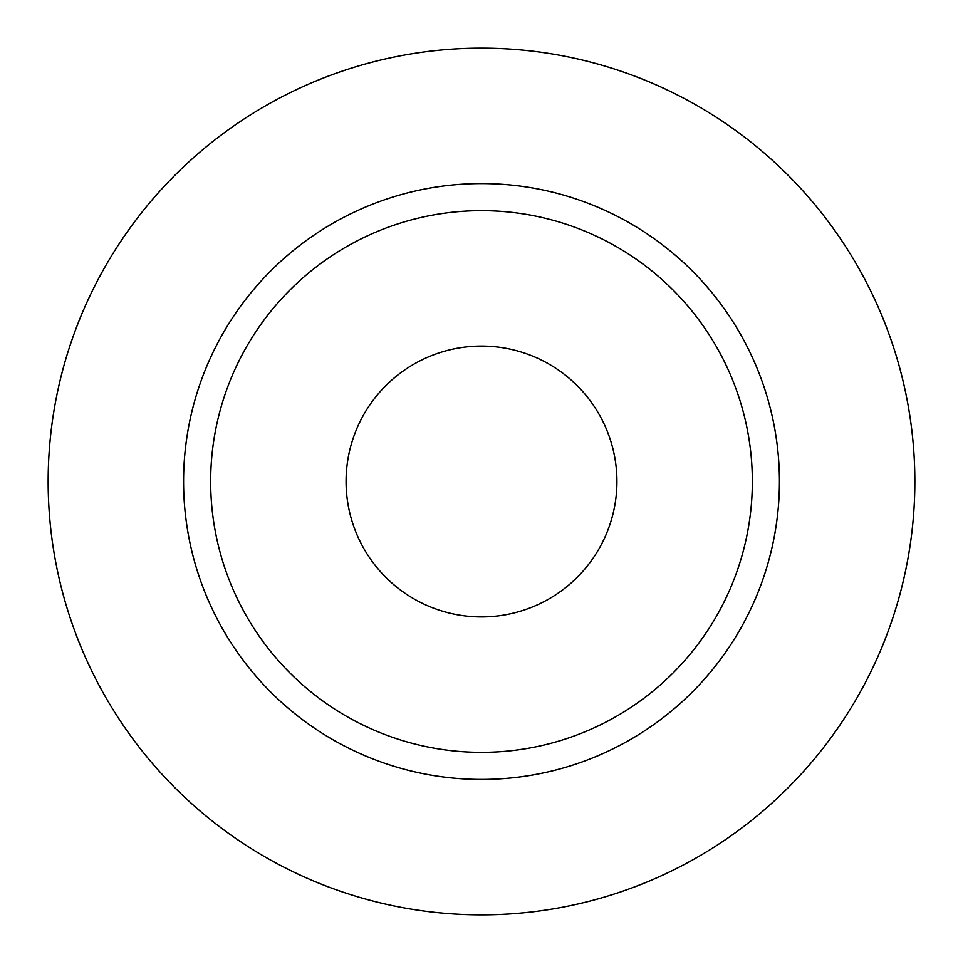 <?xml version="1.0" encoding="UTF-8"?>
<svg xmlns="http://www.w3.org/2000/svg" width="963" height="963" viewBox="0 0 963 963"><rect width="100%" height="100%" fill="white"/><g stroke="black" fill="none" stroke-linecap="round" stroke-linejoin="round"><path stroke-width="1.44" d="M346.078 481.5A135.422 135.422 0 0 0 481.5 616.922A135.422 135.422 0 0 0 616.922 481.5A135.422 135.422 0 0 0 481.5 346.078A135.422 135.422 0 0 0 346.078 481.5M752.344 481.5A270.844 270.844 0 0 0 481.5 210.656A270.844 270.844 0 0 0 210.656 481.5A270.844 270.844 0 0 0 481.5 752.344A270.844 270.844 0 0 0 752.344 481.5M914.85 481.5A433.35 433.35 0 0 0 481.5 48.15A433.35 433.35 0 0 0 48.15 481.5A433.35 433.35 0 0 0 481.5 914.85A433.35 433.35 0 0 0 914.85 481.5M779.428 481.5A297.928 297.928 0 0 1 481.5 779.428A297.928 297.928 0 0 1 183.572 481.5A297.928 297.928 0 0 1 481.5 183.572A297.928 297.928 0 0 1 779.428 481.5"/></g></svg>
